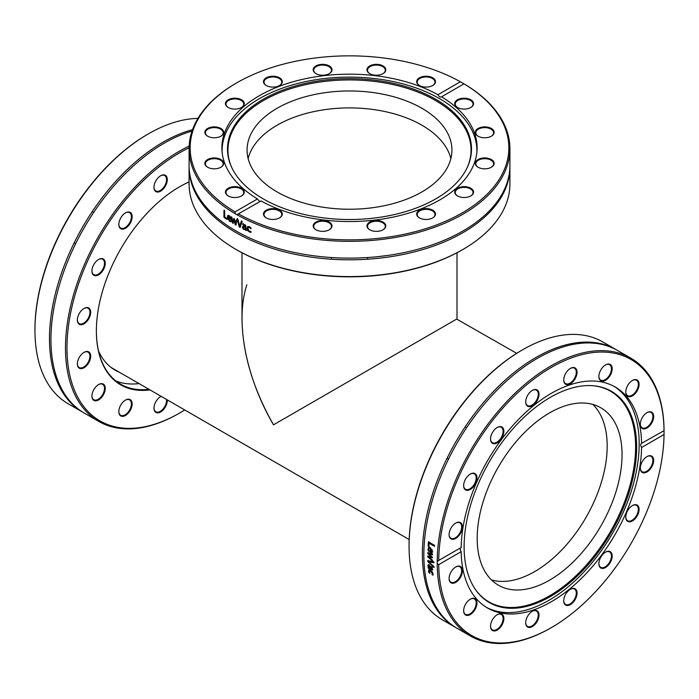 <?xml version="1.0" encoding="UTF-8"?>
<svg xmlns="http://www.w3.org/2000/svg" width="699" height="699" viewBox="0 0 699 699"><rect width="100%" height="100%" fill="white"/><g stroke="black" fill="none" stroke-linecap="round" stroke-linejoin="round"><path stroke-width="1.05" d="M455.617 627.457L442.284 619.76A160.412 92.618 -60 0 1 411.239 570.611A160.412 92.618 -60 0 1 409.055 546.321A160.412 92.618 -60 0 1 522.485 349.849A160.412 92.618 -60 0 1 602.695 341.907L616.037 349.605A160.412 92.618 120 0 0 482.354 403.891A160.412 92.618 120 0 0 424.573 578.318A160.412 92.618 120 0 0 455.617 627.457A160.412 92.618 120 0 0 456.351 627.868M522.485 349.849L521.742 350.286A159.355 92.006 120 0 0 409.055 545.456L409.055 546.321M616.763 350.033A160.412 92.618 120 0 0 616.037 349.605M437.198 563.49L437.198 561.629L438.701 560.484A159.355 92.006 -60 0 1 551.371 367.394A159.355 92.006 -60 0 1 664.041 430.383L664.041 434.533A159.355 92.006 -60 0 1 551.371 627.623A159.355 92.006 -60 0 1 438.701 564.626L437.198 563.49A160.412 92.618 120 0 0 439.374 586.854A160.412 92.618 120 0 0 470.418 636.003A160.412 92.618 120 0 0 550.62 628.052L551.371 627.623M664.041 434.533L641.586 447.491C640.433 445.412 640.433 444.031 641.586 443.349L664.05 430.654A160.412 92.618 120 0 0 630.83 358.15A160.412 92.618 120 0 0 507.588 400.737A160.412 92.618 120 0 0 437.198 561.629M630.83 358.15L617.488 350.452A160.412 92.618 120 0 0 483.813 404.73A160.412 92.618 120 0 0 426.032 579.156A160.412 92.618 120 0 0 457.076 628.296L470.418 636.003M433.843 566.478A160.412 92.618 120 0 0 433.878 567.387L427.805 561.612A160.412 92.618 -60 0 1 427.779 560.633L433.729 561.734A160.412 92.618 120 0 0 433.738 562.712L428.802 561.734L433.843 566.478M428.837 546.435L428.129 546.024A160.412 92.618 -60 0 1 428.47 541.847L434.455 545.299A160.412 92.618 120 0 0 434.367 546.269L429.09 543.219A160.412 92.618 120 0 0 428.837 546.435M427.919 550.052L428.601 547.308L430.322 547.614L432.576 551.476L431.999 552.734L430.025 552.193A160.412 92.618 -60 0 1 430.217 548.505L429.003 548.278L428.504 549.344L428.968 551.432A160.412 92.618 120 0 0 428.959 551.485L427.919 550.052L428.802 547.238M432.227 559.899A160.412 92.618 120 0 0 432.227 560.773L427.736 556.867A160.412 92.618 -60 0 1 427.736 556.054L431.213 556.78L427.779 553.512A160.412 92.618 -60 0 1 427.797 552.699L432.332 553.94A160.412 92.618 120 0 0 432.305 554.866L428.802 553.791L432.253 557.033A160.412 92.618 120 0 0 432.235 557.767L428.749 557.024L432.227 559.899M432.375 570.052L428.155 568.13A160.412 92.618 -60 0 1 428.094 567.3L428.566 567.571L427.858 565.605L428.199 564.757L429.203 564.906L430.567 566.583L431.047 569.003L431.851 569.143L431.554 566.697A160.412 92.618 -60 0 1 431.545 566.653L432.323 567.099L432.305 570.113M431.196 569.082L432.218 568.89L431.921 566.461M428.539 572.044L428.758 569.868L430.462 570.244L432.262 571.896L433.031 573.896L432.838 575.12L431.991 574.63A160.412 92.618 -60 0 1 431.982 574.587L432.366 573.495L430.532 571.1L428.994 571.546L429.684 573.259A160.412 92.618 120 0 0 429.693 573.302L428.539 572.044L429.125 569.606M429.422 570.742L428.994 571.546M438.221 560.72L461.157 547.518C459.951 548.234 459.951 549.615 461.157 551.668L438.701 564.626M434.114 562.485L428.802 561.734M434.254 567.151L428.181 561.376L428.155 560.406M429.203 546.26L428.496 545.849L428.837 541.681M434.734 546.094L429.09 543.219M430.794 548.837A160.412 92.618 120 0 0 430.636 551.66L431.554 551.878L431.956 551.065L430.794 548.837L431.659 549.798M431.93 551.686L432.332 550.882L431.685 551.808M431.554 551.878L432.332 550.882L432.034 549.606M429.335 551.284L428.295 549.86M432.375 552.533L430.401 552L430.584 548.322L429.203 548.217M432.611 557.557L428.749 557.024M432.681 554.665L428.802 553.791M431.213 556.78L428.155 553.302L428.172 552.498M432.602 560.554L428.111 556.649L428.111 555.845M428.574 566.312L429.203 567.938L430.444 568.654L429.3 565.806L428.574 566.312L429.675 565.57L428.95 566.068L429.675 565.57L430.165 567.055M430.532 566.81L430.444 568.654M432.751 569.799L428.531 567.876L428.47 567.046M431.563 568.837L432.218 568.89L431.563 568.837M428.941 567.317L428.234 565.36L428.574 564.512M430.06 573.04L428.906 571.782M433.214 574.858L432.366 574.368L432.742 573.232L430.907 570.847L429.361 571.284M641.35 443.446L641.586 443.349A127.611 73.675 120 0 0 615.172 386.993A127.611 73.675 120 0 0 517.671 420.309A127.611 73.675 120 0 0 461.157 547.518M461.157 551.668A127.611 73.675 120 0 0 462.869 568.934A127.611 73.675 120 0 0 487.561 608.025A127.611 73.675 120 0 0 585.072 574.709A127.611 73.675 120 0 0 641.586 447.491M525.823 621.175A9.419 5.435 120 0 0 525.692 622.748A9.419 5.435 120 0 0 532.35 626.592A9.419 5.435 120 0 0 539.008 615.059A9.419 5.435 120 0 0 532.35 611.214A9.419 5.435 120 0 0 525.823 621.175M466.609 602.59A9.419 5.435 120 0 0 463.647 610.699A9.419 5.435 120 0 0 470.305 614.543A9.419 5.435 120 0 0 476.963 603.01A9.419 5.435 120 0 0 470.305 599.165A9.419 5.435 120 0 0 466.609 602.59M645.693 472.559A9.419 5.435 120 0 0 653.617 461.191A9.419 5.435 120 0 0 646.994 456.578A9.419 5.435 120 0 0 640.328 468.112A9.419 5.435 120 0 0 645.693 472.559M599.995 567.308A9.419 5.435 120 0 0 611.407 560.074A9.419 5.435 120 0 0 605.535 552.149A9.419 5.435 120 0 0 598.877 563.682A9.419 5.435 120 0 0 599.995 567.308M563.857 602.206A9.419 5.435 120 0 0 571.258 604.058A9.419 5.435 120 0 0 577.033 592.595A9.419 5.435 120 0 0 570.393 589.248A9.419 5.435 120 0 0 563.735 600.782A9.419 5.435 120 0 0 563.857 602.206M628.733 521.777A9.419 5.435 120 0 0 638.807 511.799A9.419 5.435 120 0 0 632.429 505.56A9.419 5.435 120 0 0 625.771 517.094A9.419 5.435 120 0 0 628.733 521.777M454.455 567.885A9.419 5.435 120 0 0 449.09 578.519A9.419 5.435 120 0 0 455.748 582.363A9.419 5.435 120 0 0 462.406 570.83A9.419 5.435 120 0 0 455.748 566.985A9.419 5.435 120 0 0 454.455 567.885M491.668 621.306A9.419 5.435 120 0 0 490.549 626.225A9.419 5.435 120 0 0 497.207 630.07A9.419 5.435 120 0 0 503.865 618.536A9.419 5.435 120 0 0 497.207 614.692A9.419 5.435 120 0 0 491.668 621.306M486.364 607.3A127.611 73.675 120 0 0 592.236 562.529A127.611 73.675 120 0 0 637.444 424.677A127.611 73.675 120 0 0 613.949 386.311M532.157 611.328A8.886 5.129 -60 0 1 536.421 610.987A8.886 5.129 -60 0 1 538.143 616.544A8.886 5.129 -60 0 1 533.8 624.574A8.886 5.129 -60 0 1 527.535 626.383A8.886 5.129 -60 0 1 525.692 622.521M497.015 614.805A8.886 5.129 -60 0 1 501.279 614.465A8.886 5.129 -60 0 1 502.057 623.185A8.886 5.129 -60 0 1 492.384 629.86A8.886 5.129 -60 0 1 490.549 626.007M470.121 599.279A8.886 5.129 -60 0 1 474.376 598.938A8.886 5.129 -60 0 1 473.424 610.655A8.886 5.129 -60 0 1 465.49 614.334A8.886 5.129 -60 0 1 463.655 610.472M455.565 567.099A8.886 5.129 -60 0 1 459.82 566.758A8.886 5.129 -60 0 1 461.392 573.093A8.886 5.129 -60 0 1 456.604 580.869A8.886 5.129 -60 0 1 450.934 582.153A8.886 5.129 -60 0 1 449.09 578.3M455.565 523.175A8.886 5.129 -60 0 1 456.604 522.703A8.886 5.129 -60 0 1 459.82 522.835A8.886 5.129 -60 0 1 460.921 530.751A8.886 5.129 -60 0 1 454.149 538.361A8.886 5.129 -60 0 1 450.934 538.23A8.886 5.129 -60 0 1 449.09 534.377M470.121 474.184A8.886 5.129 -60 0 1 473.424 473.494A8.886 5.129 -60 0 1 474.376 473.852A8.886 5.129 -60 0 1 474.796 483.35A8.886 5.129 -60 0 1 466.443 489.597A8.886 5.129 -60 0 1 465.49 489.248A8.886 5.129 -60 0 1 463.655 485.386M497.015 427.596A8.886 5.129 -60 0 1 501.279 427.264A8.886 5.129 -60 0 1 502.057 427.91A8.886 5.129 -60 0 1 500.816 438.264A8.886 5.129 -60 0 1 492.384 442.659A8.886 5.129 -60 0 1 491.607 442.004A8.886 5.129 -60 0 1 490.549 438.797M532.157 390.496A8.886 5.129 -60 0 1 536.421 390.164A8.886 5.129 -60 0 1 538.143 392.882A8.886 5.129 -60 0 1 534.936 402.545A8.886 5.129 -60 0 1 527.535 405.56A8.886 5.129 -60 0 1 525.814 402.834A8.886 5.129 -60 0 1 525.692 401.698M570.201 368.539A8.886 5.129 -60 0 1 574.464 368.198A8.886 5.129 -60 0 1 576.177 373.755A8.886 5.129 -60 0 1 571.843 381.785A8.886 5.129 -60 0 1 565.57 383.594A8.886 5.129 -60 0 1 563.735 379.74M605.343 365.053A8.886 5.129 -60 0 1 609.607 364.721A8.886 5.129 -60 0 1 610.384 373.432A8.886 5.129 -60 0 1 600.721 380.116A8.886 5.129 -60 0 1 598.877 376.254M632.245 380.588A8.886 5.129 -60 0 1 636.501 380.247A8.886 5.129 -60 0 1 635.548 391.964A8.886 5.129 -60 0 1 627.615 395.643A8.886 5.129 -60 0 1 625.78 391.789M646.802 412.76A8.886 5.129 -60 0 1 651.057 412.427A8.886 5.129 -60 0 1 652.63 418.753A8.886 5.129 -60 0 1 647.842 426.53A8.886 5.129 -60 0 1 642.171 427.823A8.886 5.129 -60 0 1 640.336 423.961M646.802 456.683A8.886 5.129 -60 0 1 647.842 456.22A8.886 5.129 -60 0 1 651.057 456.351A8.886 5.129 -60 0 1 652.158 464.267A8.886 5.129 -60 0 1 645.387 471.877A8.886 5.129 -60 0 1 642.171 471.746A8.886 5.129 -60 0 1 640.336 467.884M632.245 505.674A8.886 5.129 -60 0 1 635.548 504.984A8.886 5.129 -60 0 1 636.501 505.333A8.886 5.129 -60 0 1 636.92 514.831A8.886 5.129 -60 0 1 628.567 521.087A8.886 5.129 -60 0 1 627.615 520.729A8.886 5.129 -60 0 1 625.78 516.876M605.343 552.262A8.886 5.129 -60 0 1 609.607 551.922A8.886 5.129 -60 0 1 610.384 552.577A8.886 5.129 -60 0 1 609.152 562.931A8.886 5.129 -60 0 1 600.721 567.317A8.886 5.129 -60 0 1 599.934 566.671A8.886 5.129 -60 0 1 598.877 563.464M474.009 473.232A9.419 5.435 120 0 0 470.305 474.071A9.419 5.435 120 0 0 463.647 485.604A9.419 5.435 120 0 0 473.45 486.731A9.419 5.435 120 0 0 474.009 473.232M538.885 392.803A9.419 5.435 120 0 0 532.35 390.383A9.419 5.435 120 0 0 525.692 401.916A9.419 5.435 120 0 0 533.005 405.35A9.419 5.435 120 0 0 538.885 392.803M611.075 373.703A9.419 5.435 120 0 0 611.407 365.612A9.419 5.435 120 0 0 605.535 364.939A9.419 5.435 120 0 0 598.877 376.473A9.419 5.435 120 0 0 603.604 381.104A9.419 5.435 120 0 0 611.075 373.703M648.288 427.133A9.419 5.435 120 0 0 653.617 415.756A9.419 5.435 120 0 0 646.994 412.646A9.419 5.435 120 0 0 640.328 424.179A9.419 5.435 120 0 0 648.288 427.133M636.134 392.419A9.419 5.435 120 0 0 638.807 382.248A9.419 5.435 120 0 0 632.429 380.474A9.419 5.435 120 0 0 625.771 392.008A9.419 5.435 120 0 0 629.292 396.752A9.419 5.435 120 0 0 636.134 392.419M576.92 373.843A9.419 5.435 120 0 0 570.393 368.425A9.419 5.435 120 0 0 563.735 379.959A9.419 5.435 120 0 0 569.737 384.144A9.419 5.435 120 0 0 576.92 373.843M502.747 427.709A9.419 5.435 120 0 0 497.207 427.482A9.419 5.435 120 0 0 490.549 439.016A9.419 5.435 120 0 0 499.138 441.418A9.419 5.435 120 0 0 502.747 427.709M457.05 522.459A9.419 5.435 120 0 0 455.748 523.062A9.419 5.435 120 0 0 449.09 534.595A9.419 5.435 120 0 0 455.311 538.676A9.419 5.435 120 0 0 462.354 527.937A9.419 5.435 120 0 0 457.05 522.459M570.201 589.362A8.886 5.129 -60 0 1 574.464 589.021A8.886 5.129 -60 0 1 576.177 591.747A8.886 5.129 -60 0 1 572.979 601.411A8.886 5.129 -60 0 1 565.57 604.417A8.886 5.129 -60 0 1 563.848 601.699A8.886 5.129 -60 0 1 563.735 600.563M634.998 428.653A122.002 70.442 120 0 0 593.626 385.769A122.002 70.442 120 0 0 500.187 444.905A122.002 70.442 120 0 0 465.77 565.22A122.002 70.442 120 0 0 475.739 589.973A122.002 70.442 120 0 0 580.834 572.56A122.002 70.442 120 0 0 634.998 428.653M475.477 589.598A121.609 70.215 120 0 0 580.214 571.633A121.609 70.215 120 0 0 633.958 428.435A121.609 70.215 120 0 0 593.18 385.734M620.66 439.164A102.43 59.135 120 0 0 600.834 407.788A102.43 59.135 120 0 0 515.478 442.45A102.43 59.135 120 0 0 478.579 553.826A102.43 59.135 120 0 0 498.404 585.203A102.43 59.135 120 0 0 583.761 550.541A102.43 59.135 120 0 0 620.66 439.164M491.519 579.978A102.43 59.135 120 0 0 573.46 536.273A102.43 59.135 120 0 0 605.797 430.584A102.43 59.135 120 0 0 592.866 404.441M115.929 381.007A117.24 67.689 120 0 0 139.04 383.585M148.913 389.291A117.24 67.689 -60 0 1 120.656 384.214A117.24 67.689 -60 0 1 96.375 330.758M179.468 186.843A117.24 67.689 -60 0 1 189.088 181.967M189.088 181.906A117.773 67.995 120 0 0 179.652 186.738A117.773 67.995 120 0 0 97.974 311.291A117.773 67.995 120 0 0 96.375 330.977A117.773 67.995 120 0 0 149.944 389.885M184.719 409.955A159.355 92.006 -60 0 1 179.652 413.013A159.355 92.006 -60 0 1 69.14 321.322A159.355 92.006 -60 0 1 189.097 147.786M131.028 213.099A9.419 5.435 120 0 0 125.488 212.872A9.419 5.435 120 0 0 118.83 224.414A9.419 5.435 120 0 0 127.419 226.808A9.419 5.435 120 0 0 131.028 213.099M85.33 307.848A9.419 5.435 120 0 0 84.037 308.451A9.419 5.435 120 0 0 77.371 319.985A9.419 5.435 120 0 0 83.6 324.065A9.419 5.435 120 0 0 90.634 313.335A9.419 5.435 120 0 0 85.33 307.848M94.889 387.989A9.419 5.435 120 0 0 91.927 396.088A9.419 5.435 120 0 0 98.594 399.933A9.419 5.435 120 0 0 105.252 388.399A9.419 5.435 120 0 0 98.594 384.555A9.419 5.435 120 0 0 94.889 387.989M161.128 396.342A9.419 5.435 120 0 0 160.63 396.604A9.419 5.435 120 0 0 154.103 406.565A9.419 5.435 120 0 0 153.972 408.137A9.419 5.435 120 0 0 160.884 411.833A9.419 5.435 120 0 0 167.271 399.889M119.948 406.696A9.419 5.435 120 0 0 118.83 411.615A9.419 5.435 120 0 0 125.488 415.459A9.419 5.435 120 0 0 132.146 403.926A9.419 5.435 120 0 0 125.488 400.081A9.419 5.435 120 0 0 119.948 406.696M82.735 353.275A9.419 5.435 120 0 0 77.371 363.908A9.419 5.435 120 0 0 84.037 367.753A9.419 5.435 120 0 0 90.695 356.219A9.419 5.435 120 0 0 84.037 352.375A9.419 5.435 120 0 0 82.735 353.275M102.29 258.621A9.419 5.435 120 0 0 98.594 259.469A9.419 5.435 120 0 0 91.927 271.002A9.419 5.435 120 0 0 101.731 272.121A9.419 5.435 120 0 0 102.29 258.621M167.166 178.193A9.419 5.435 120 0 0 160.63 175.772A9.419 5.435 120 0 0 153.972 187.306A9.419 5.435 120 0 0 161.286 190.74A9.419 5.435 120 0 0 167.166 178.193M189.149 146.108A160.412 92.618 120 0 0 67.654 321.147A160.412 92.618 120 0 0 98.699 421.392A160.412 92.618 120 0 0 178.909 413.441L179.652 413.013M98.699 421.392L84.16 412.995A160.412 92.618 -60 0 1 53.124 312.75A160.412 92.618 -60 0 1 71.368 252.785A160.412 92.618 -60 0 1 192.024 131.08M148.38 133.858L147.629 134.295A159.355 92.006 120 0 0 34.959 327.385L34.95 329.395A160.412 92.618 -60 0 1 148.38 133.858A160.412 92.618 -60 0 1 197.922 118.411M34.95 329.395L34.95 331.256A160.412 92.618 -60 0 0 68.17 403.769L82.709 412.157A160.412 92.618 -60 0 1 51.665 311.911A160.412 92.618 -60 0 1 192.505 129.708M83.434 412.567A160.412 92.618 -60 0 1 82.709 412.157M160.447 175.886A8.886 5.129 -60 0 1 164.702 175.554A8.886 5.129 -60 0 1 166.423 178.271A8.886 5.129 -60 0 1 163.225 187.944A8.886 5.129 -60 0 1 155.816 190.949A8.886 5.129 -60 0 1 153.981 187.087M125.296 212.985A8.886 5.129 -60 0 1 129.56 212.653A8.886 5.129 -60 0 1 130.337 213.3A8.886 5.129 -60 0 1 129.105 223.654A8.886 5.129 -60 0 1 120.674 228.049A8.886 5.129 -60 0 1 118.83 224.187M98.402 259.582A8.886 5.129 -60 0 1 101.705 258.892A8.886 5.129 -60 0 1 102.657 259.242A8.886 5.129 -60 0 1 102.657 269.508A8.886 5.129 -60 0 1 93.771 274.637A8.886 5.129 -60 0 1 91.936 270.775M83.845 308.565A8.886 5.129 -60 0 1 84.885 308.102A8.886 5.129 -60 0 1 88.1 308.224A8.886 5.129 -60 0 1 88.1 318.491A8.886 5.129 -60 0 1 79.214 323.62A8.886 5.129 -60 0 1 77.379 319.766M83.845 352.488A8.886 5.129 -60 0 1 88.1 352.156A8.886 5.129 -60 0 1 88.1 362.414A8.886 5.129 -60 0 1 79.214 367.552A8.886 5.129 -60 0 1 77.379 363.69M98.402 384.668A8.886 5.129 -60 0 1 102.657 384.328A8.886 5.129 -60 0 1 102.657 394.594A8.886 5.129 -60 0 1 93.771 399.723A8.886 5.129 -60 0 1 91.936 395.87M125.296 400.195A8.886 5.129 -60 0 1 129.56 399.863A8.886 5.129 -60 0 1 129.56 410.121A8.886 5.129 -60 0 1 120.674 415.258A8.886 5.129 -60 0 1 118.83 411.396M160.447 396.717A8.886 5.129 -60 0 1 161.172 396.368M166.476 399.426A8.886 5.129 -60 0 1 163.085 408.932A8.886 5.129 -60 0 1 155.816 411.772A8.886 5.129 -60 0 1 153.981 407.919M119.407 372.252A107.829 62.255 -60 0 1 115.117 370.147A107.829 62.255 -60 0 1 98.533 351.003M114.619 369.491A107.829 62.255 -60 0 1 112.775 368.67M236.07 249.456L236.812 249.893A159.355 92.006 0 0 0 462.188 249.893L462.93 249.456A160.412 92.618 180 0 1 260.377 260.98A160.412 92.618 180 0 1 236.07 249.456A160.412 92.618 180 0 1 189.088 183.968L189.088 167.183A160.412 92.618 0 0 0 260.377 244.196A160.412 92.618 0 0 0 482.878 218.638A160.412 92.618 0 0 0 509.912 167.183A160.412 92.618 0 0 0 509.912 166.345M509.912 167.183L509.912 183.968A160.412 92.618 180 0 1 462.93 249.456M189.088 166.345A160.412 92.618 0 0 0 189.088 167.183M236.812 82.797L236.07 83.233A160.412 92.618 0 0 0 189.088 148.721A160.412 92.618 0 0 0 235.266 213.745L235.039 211.867A159.355 92.006 180 0 1 236.812 82.797A159.355 92.006 180 0 1 460.37 81.774L463.961 83.845L441.305 96.96M235.039 211.867L257.485 198.909C258.665 200.971 259.862 201.67 261.077 200.98L236.882 214.672A160.412 92.618 0 0 0 260.377 225.725A160.412 92.618 0 0 0 425.123 230.399A160.412 92.618 0 0 0 509.912 148.721A160.412 92.618 0 0 0 463.734 83.697L463.961 83.845A159.355 92.006 180 0 1 462.179 212.915A159.355 92.006 180 0 1 238.63 213.938L238.176 214.243M189.088 148.721L189.088 165.506A160.412 92.618 0 0 0 260.377 242.509A160.412 92.618 0 0 0 482.878 216.961A160.412 92.618 0 0 0 509.912 165.506L509.912 148.721M236.882 214.672L235.266 213.745M241.373 221.146A160.412 92.618 0 0 0 242.221 221.583L240.072 227.358A160.412 92.618 180 0 1 239.189 226.878L237.092 218.804A160.412 92.618 0 0 0 237.957 219.285L239.652 225.96L241.373 221.146M227.061 218.656L227.061 219.477A160.412 92.618 180 0 1 223.951 217.293L223.951 210.373A160.412 92.618 0 0 0 224.659 210.888L224.659 216.978A160.412 92.618 0 0 0 227.061 218.656M230.189 221.522L229.394 221.146L227.297 217.074L227.953 215.336L229.22 215.589L230.443 216.952L230.923 219.512A160.412 92.618 180 0 1 228.005 217.607L229.386 220.386L230.801 220.666A160.412 92.618 0 0 0 230.845 220.692L230.845 221.644L230.189 221.522L230.583 221.321L229.788 220.945L227.699 216.873L228.162 215.266M236.245 220.045A160.412 92.618 0 0 0 237.005 220.482L235.86 225.008A160.412 92.618 180 0 1 235.17 224.606L234.086 219.967L233.02 223.322A160.412 92.618 180 0 1 232.348 222.902L231.247 217.031A160.412 92.618 0 0 0 231.998 217.503L232.767 221.994L233.798 218.604A160.412 92.618 0 0 0 234.418 218.97L235.493 223.628L236.245 220.045M245.436 230.12L245.436 229.569L243.872 229.49L242.85 228.503L242.431 227.105L243.296 226.03L245.436 226.712L245.104 225.594L242.859 224.641A160.412 92.618 180 0 1 242.815 224.615L242.815 223.724L245.725 225.34L246.249 230.521A160.412 92.618 180 0 1 245.436 230.12L245.777 229.342L244.222 229.255L243.2 228.276L242.78 226.878L243.645 225.803M242.789 226.144L243.296 226.03M250.181 232.348L247.699 230.67L247.07 228.328L247.699 226.616L249.368 226.686L250.836 227.76L250.836 228.739A160.412 92.618 180 0 1 250.784 228.713L249.351 227.446L248.363 227.437L247.918 228.739L249.351 231.343L250.784 231.369A160.412 92.618 0 0 0 250.836 231.395L250.836 232.374L250.181 232.348L248.04 230.434L247.402 228.092L248.04 226.38M261.077 200.98A127.611 73.675 0 0 0 278.604 209.115A127.611 73.675 0 0 0 409.658 212.837A127.611 73.675 0 0 0 477.111 147.856A127.611 73.675 0 0 0 441.515 96.803C440.335 97.467 439.138 96.777 437.923 94.732L460.37 81.774M239.652 225.96L241.732 220.919M240.439 227.14L239.556 226.659L237.459 218.586M227.463 219.276L224.362 217.101L224.362 210.189M229.98 217.197L230.216 218.394L229.176 216.279L228.346 216.131L228.005 216.943A160.412 92.618 0 0 0 230.216 218.394M230.373 216.996L229.578 216.078L228.407 216.105M228.774 215.921L229.176 216.279L228.739 215.939M231.229 221.434L230.583 221.321M231.308 219.303L228.005 217.607M235.493 223.628L236.612 219.827M232.767 221.994L234.182 218.394M233.405 223.112L232.732 222.701L231.631 216.821M236.236 224.79L235.546 224.388L234.086 219.967M245.436 227.402L245.436 228.844L245.436 227.402L243.986 226.895L243.252 227.463L244.161 228.826L245.436 228.844M245.777 227.175L244.335 226.668L243.252 227.463M246.59 230.286L245.777 229.892M245.436 226.712L245.445 225.366L243.165 224.388L243.165 223.497M251.159 232.129L250.504 232.112M251.107 228.477L249.674 227.201L248.538 227.341M418.273 217.066A9.419 5.435 0 0 0 419.444 217.887A9.419 5.435 0 0 0 432.76 217.887A9.419 5.435 0 0 0 433.179 210.46A9.419 5.435 0 0 0 420.37 209.726A9.419 5.435 0 0 0 418.273 217.066M313.362 224.868A9.419 5.435 0 0 0 315.939 229.77A9.419 5.435 0 0 0 329.264 229.77A9.419 5.435 0 0 0 327.045 221.137A9.419 5.435 0 0 0 313.362 224.868M469.37 108.153A9.419 5.435 0 0 0 470.803 107.48A9.419 5.435 0 0 0 470.803 99.791A9.419 5.435 0 0 0 457.478 99.791A9.419 5.435 0 0 0 457.478 107.48A9.419 5.435 0 0 0 469.37 108.153M482.887 168.721A9.419 5.435 0 0 0 491.388 167.227A9.419 5.435 0 0 0 491.388 159.538A9.419 5.435 0 0 0 478.072 159.538A9.419 5.435 0 0 0 478.072 167.227A9.419 5.435 0 0 0 482.887 168.721M458.911 196.602A9.419 5.435 0 0 0 470.803 195.93A9.419 5.435 0 0 0 470.803 188.241A9.419 5.435 0 0 0 457.478 188.241A9.419 5.435 0 0 0 457.478 195.93A9.419 5.435 0 0 0 458.911 196.602M486.565 137.659A9.419 5.435 0 0 0 491.388 136.174A9.419 5.435 0 0 0 491.388 128.485A9.419 5.435 0 0 0 478.072 128.485A9.419 5.435 0 0 0 478.072 136.174A9.419 5.435 0 0 0 486.565 137.659M265.07 211.019A9.419 5.435 0 0 0 266.24 217.887A9.419 5.435 0 0 0 279.556 217.887A9.419 5.435 0 0 0 278.875 209.84A9.419 5.435 0 0 0 265.07 211.019M367.158 226.992A9.419 5.435 0 0 0 369.736 229.77A9.419 5.435 0 0 0 383.061 229.77A9.419 5.435 0 0 0 379.129 220.727A9.419 5.435 0 0 0 367.158 226.992M437.923 94.732A127.611 73.675 0 0 0 299.495 80.07A127.611 73.675 0 0 0 221.889 147.856A127.611 73.675 0 0 0 257.485 198.909M419.636 217.992A8.886 5.129 180 0 1 418.71 217.328A8.886 5.129 180 0 1 417.216 214.479A8.886 5.129 180 0 1 423.524 209.569A8.886 5.129 180 0 1 433.494 211.622A8.886 5.129 180 0 1 434.988 214.479A8.886 5.129 180 0 1 432.567 217.992M369.928 229.884A8.886 5.129 180 0 1 367.683 227.358A8.886 5.129 180 0 1 367.508 226.362A8.886 5.129 180 0 1 375.529 221.251A8.886 5.129 180 0 1 385.114 225.358A8.886 5.129 180 0 1 385.289 226.362A8.886 5.129 180 0 1 382.869 229.884M316.131 229.884A8.886 5.129 180 0 1 313.711 226.362A8.886 5.129 180 0 1 313.886 225.358A8.886 5.129 180 0 1 323.471 221.251A8.886 5.129 180 0 1 331.492 226.362A8.886 5.129 180 0 1 331.317 227.358A8.886 5.129 180 0 1 329.072 229.884M266.433 217.992A8.886 5.129 180 0 1 264.012 214.479A8.886 5.129 180 0 1 265.506 211.622A8.886 5.129 180 0 1 275.476 209.569A8.886 5.129 180 0 1 281.784 214.479A8.886 5.129 180 0 1 280.29 217.328A8.886 5.129 180 0 1 279.364 217.992M228.39 196.035A8.886 5.129 180 0 1 225.969 192.513A8.886 5.129 180 0 1 229.919 188.249A8.886 5.129 180 0 1 239.049 187.987A8.886 5.129 180 0 1 243.75 192.513A8.886 5.129 180 0 1 241.33 196.035M207.804 167.341A8.886 5.129 180 0 1 205.384 163.819A8.886 5.129 180 0 1 212.54 158.787A8.886 5.129 180 0 1 223.164 163.819A8.886 5.129 180 0 1 220.735 167.341M207.804 136.279A8.886 5.129 180 0 1 205.384 132.758A8.886 5.129 180 0 1 216.008 127.725A8.886 5.129 180 0 1 223.164 132.758A8.886 5.129 180 0 1 220.735 136.279M228.39 107.585A8.886 5.129 180 0 1 225.969 104.064A8.886 5.129 180 0 1 230.67 99.538A8.886 5.129 180 0 1 239.801 99.8A8.886 5.129 180 0 1 243.75 104.064A8.886 5.129 180 0 1 241.33 107.585M266.433 85.619A8.886 5.129 180 0 1 265.506 84.955A8.886 5.129 180 0 1 264.012 82.098A8.886 5.129 180 0 1 270.321 77.187A8.886 5.129 180 0 1 280.29 79.249A8.886 5.129 180 0 1 281.784 82.098A8.886 5.129 180 0 1 279.364 85.619M316.131 73.736A8.886 5.129 180 0 1 313.886 71.219A8.886 5.129 180 0 1 313.711 70.215A8.886 5.129 180 0 1 321.732 65.112A8.886 5.129 180 0 1 331.317 69.218A8.886 5.129 180 0 1 331.492 70.215A8.886 5.129 180 0 1 329.072 73.736M369.928 73.736A8.886 5.129 180 0 1 367.508 70.215A8.886 5.129 180 0 1 367.683 69.218A8.886 5.129 180 0 1 377.268 65.112A8.886 5.129 180 0 1 385.289 70.215A8.886 5.129 180 0 1 385.114 71.219A8.886 5.129 180 0 1 382.869 73.736M419.636 85.619A8.886 5.129 180 0 1 417.216 82.098A8.886 5.129 180 0 1 418.71 79.249A8.886 5.129 180 0 1 428.679 77.187A8.886 5.129 180 0 1 434.988 82.098A8.886 5.129 180 0 1 433.494 84.955A8.886 5.129 180 0 1 432.567 85.619M457.67 107.585A8.886 5.129 180 0 1 455.25 104.064A8.886 5.129 180 0 1 459.199 99.8A8.886 5.129 180 0 1 468.33 99.538A8.886 5.129 180 0 1 473.031 104.064A8.886 5.129 180 0 1 470.61 107.585M478.265 136.279A8.886 5.129 180 0 1 475.836 132.758A8.886 5.129 180 0 1 482.992 127.725A8.886 5.129 180 0 1 493.616 132.758A8.886 5.129 180 0 1 491.196 136.279M478.265 167.341A8.886 5.129 180 0 1 475.836 163.819A8.886 5.129 180 0 1 486.46 158.787A8.886 5.129 180 0 1 493.616 163.819A8.886 5.129 180 0 1 491.196 167.341M212.435 158.053A9.419 5.435 0 0 0 205.261 161.81A9.419 5.435 0 0 0 207.612 167.227A9.419 5.435 0 0 0 220.928 167.227A9.419 5.435 0 0 0 222.579 160.822A9.419 5.435 0 0 0 212.435 158.053M240.089 99.109A9.419 5.435 0 0 0 227.577 100.184A9.419 5.435 0 0 0 228.197 107.48A9.419 5.435 0 0 0 241.522 107.48A9.419 5.435 0 0 0 240.089 99.109M331.842 68.72A9.419 5.435 0 0 0 318.159 64.99A9.419 5.435 0 0 0 315.939 73.631A9.419 5.435 0 0 0 329.264 73.631A9.419 5.435 0 0 0 331.842 68.72M433.93 84.693A9.419 5.435 0 0 0 431.833 77.353A9.419 5.435 0 0 0 419.016 78.087A9.419 5.435 0 0 0 419.444 85.514A9.419 5.435 0 0 0 432.76 85.514A9.419 5.435 0 0 0 433.93 84.693M385.638 70.844A9.419 5.435 0 0 0 373.668 64.579A9.419 5.435 0 0 0 369.736 73.631A9.419 5.435 0 0 0 383.061 73.631A9.419 5.435 0 0 0 385.638 70.844M280.727 78.646A9.419 5.435 0 0 0 266.922 77.467A9.419 5.435 0 0 0 266.24 85.514A9.419 5.435 0 0 0 279.556 85.514A9.419 5.435 0 0 0 280.727 78.646M216.113 126.991A9.419 5.435 0 0 0 205.969 129.761A9.419 5.435 0 0 0 207.612 136.174A9.419 5.435 0 0 0 220.928 136.174A9.419 5.435 0 0 0 223.287 130.748A9.419 5.435 0 0 0 216.113 126.991M229.63 187.559A9.419 5.435 0 0 0 228.197 195.93A9.419 5.435 0 0 0 241.522 195.93A9.419 5.435 0 0 0 242.142 188.634A9.419 5.435 0 0 0 229.63 187.559M457.67 196.035A8.886 5.129 180 0 1 455.25 192.513A8.886 5.129 180 0 1 459.951 187.987A8.886 5.129 180 0 1 469.081 188.249A8.886 5.129 180 0 1 473.031 192.513A8.886 5.129 180 0 1 470.61 196.035M476.867 152.461A127.401 73.552 0 0 0 476.901 150.669A127.401 73.552 0 0 0 439.584 98.655A127.401 73.552 0 0 0 300.745 82.718A127.401 73.552 0 0 0 222.099 150.669A127.401 73.552 0 0 0 222.133 152.461M263.226 198.874A122.002 70.442 0 0 0 381.165 217.092A122.002 70.442 0 0 0 467.395 167.192A122.002 70.442 0 0 0 435.774 99.258A122.002 70.442 0 0 0 288.573 88.039A122.002 70.442 0 0 0 231.605 167.192A122.002 70.442 0 0 0 263.226 198.874M467.168 167.681A121.539 70.171 0 0 0 435.442 100.481A121.539 70.171 0 0 0 289.185 89.184A121.539 70.171 0 0 0 231.832 167.681M277.075 191.919A102.43 59.135 0 0 0 388.696 204.737A102.43 59.135 0 0 0 451.93 150.102A102.43 59.135 0 0 0 421.925 108.284A102.43 59.135 0 0 0 310.304 95.466A102.43 59.135 0 0 0 247.07 150.102A102.43 59.135 0 0 0 277.075 191.919M450.872 158.568A102.43 59.135 0 0 0 421.925 125.217A102.43 59.135 0 0 0 317.197 110.923A102.43 59.135 0 0 0 248.128 158.568M241.994 252.75L241.994 318.884C242.474 353.213 252.968 388.539 273.484 424.843L457.006 318.884L273.484 424.843C245.576 376.979 234.934 320.981 246.861 284.764M516.683 353.336L456.674 319.076M447.124 458.116L448.583 458.955M465.132 426.923L466.591 427.762M472.341 419.479L476.578 413.773M93.675 212.461L92.216 211.622M75.667 243.654L74.208 242.815M99.433 204.178L103.644 198.507M367.508 259.215L367.508 257.529M331.492 259.215L331.492 257.529M321.418 256.69L314.445 255.878M387.875 255.432L377.582 256.69M476.901 152.094L476.901 150.669M222.099 152.094L222.099 150.669M111.141 367.482L409.168 539.549M457.006 318.884L457.006 252.75"/></g></svg>

